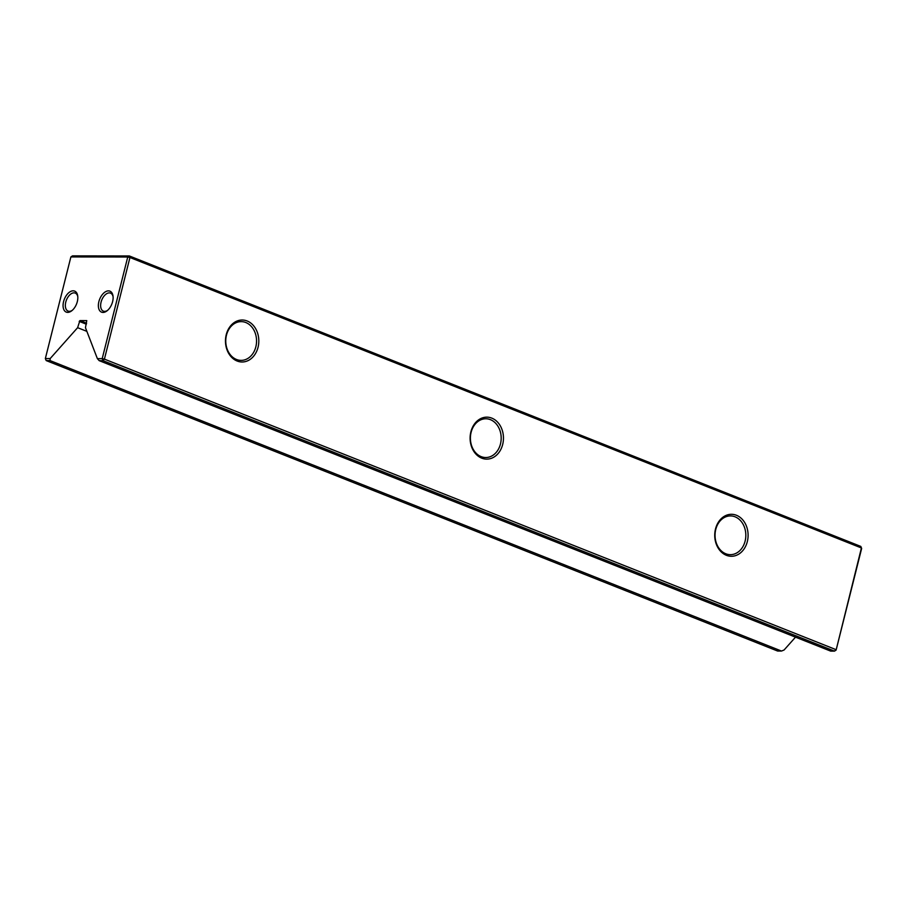 <?xml version="1.0" encoding="UTF-8"?>
<svg xmlns="http://www.w3.org/2000/svg" width="907" height="907" viewBox="0 0 907 907"><rect width="100%" height="100%" fill="white"/><g stroke="black" fill="none" stroke-linecap="round" stroke-linejoin="round"><path stroke-width="1.36" d="M72.367 310.262A9.682 5.612 111.7 0 1 68.093 311.09A9.682 5.612 111.7 0 1 65.78 302.076A9.682 5.612 111.7 0 1 75.247 293.086A9.682 5.612 111.7 0 1 77.775 296.612M63.581 301.589A11.303 6.542 -68.3 0 0 64.76 311.044A11.303 6.542 -68.3 0 0 71.834 310.704A11.303 6.542 -68.3 0 0 77.31 301.612A11.303 6.542 -68.3 0 0 77.707 295.931A11.303 6.542 -68.3 0 0 71.165 291.226A11.303 6.542 -68.3 0 0 63.581 301.589M107.661 310.307A9.682 5.612 111.7 0 1 103.387 311.146A9.682 5.612 111.7 0 1 101.074 302.133A9.682 5.612 111.7 0 1 110.541 293.131A9.682 5.612 111.7 0 1 113.069 296.668M98.874 301.646A11.303 6.542 -68.3 0 0 100.053 311.09A11.303 6.542 -68.3 0 0 107.128 310.761A11.303 6.542 -68.3 0 0 112.604 301.668A11.303 6.542 -68.3 0 0 113.001 295.977A11.303 6.542 -68.3 0 0 106.459 291.283A11.303 6.542 -68.3 0 0 98.874 301.646M226.24 334.694A20.986 16.677 -89.9 0 1 247.169 320.987A20.986 16.677 -89.9 0 1 258.041 347.313A20.986 16.677 -89.9 0 1 237.112 361.02A20.986 16.677 -89.9 0 1 226.24 334.694M255.842 346.825A19.376 15.396 90.1 0 0 241.194 321.622A19.376 15.396 90.1 0 0 226.478 335.171A19.376 15.396 90.1 0 0 241.137 360.374A19.376 15.396 90.1 0 0 255.842 346.825M470.88 431.834A20.986 16.677 -89.9 0 1 491.809 418.127A20.986 16.677 -89.9 0 1 502.682 444.464A20.986 16.677 -89.9 0 1 481.753 458.16A20.986 16.677 -89.9 0 1 470.88 431.834M500.471 443.977A19.376 15.396 90.1 0 0 485.823 418.773A19.376 15.396 90.1 0 0 471.118 432.31A19.376 15.396 90.1 0 0 485.767 457.525A19.376 15.396 90.1 0 0 500.471 443.977M715.51 528.974A20.986 16.677 -89.9 0 1 736.439 515.267A20.986 16.677 -89.9 0 1 747.323 541.604A20.986 16.677 -89.9 0 1 726.394 555.311A20.986 16.677 -89.9 0 1 715.51 528.974M745.112 541.116A19.376 15.396 90.1 0 0 730.464 515.913A19.376 15.396 90.1 0 0 715.759 529.461A19.376 15.396 90.1 0 0 730.407 554.665A19.376 15.396 90.1 0 0 745.112 541.116M99.192 360.657L830.665 651.113L834.508 651.124L103.047 360.669L99.192 360.657L97.378 358.639L102.208 358.639L127.74 257.01L70.882 256.93L45.35 358.56L50.18 358.56L50.044 360.589L781.505 651.045L784.09 649.99L795.507 637.156M97.378 358.639L85.462 327.699L86.755 320.613L79.895 320.602L77.617 327.688L50.18 358.56M836.118 650.07L861.412 547.964L129.939 257.497L104.418 359.127L835.88 649.582L834.508 651.124L836.118 650.07L861.65 548.44L860.811 546.422L129.35 255.955L127.74 257.01L129.939 257.497L129.35 255.955L72.492 255.876L70.882 256.93M50.044 360.589L46.189 360.578L777.65 651.045L781.505 651.045M77.617 327.688L86.879 331.361M46.189 360.578L45.35 358.56M102.208 358.639L103.047 360.669L104.418 359.127L102.208 358.639M860.811 546.422L861.65 548.44M79.204 321.373L86.346 324.207M79.895 320.602L86.584 323.266"/></g></svg>
